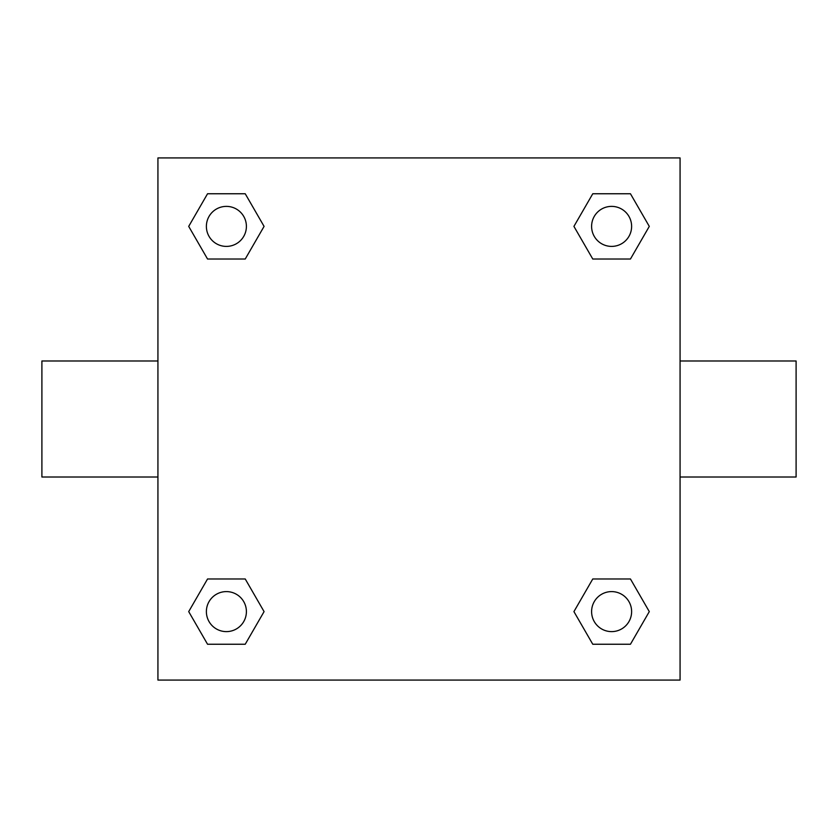 <?xml version="1.0" encoding="UTF-8"?>
<svg xmlns="http://www.w3.org/2000/svg" width="838" height="838" viewBox="0 0 838 838"><rect width="100%" height="100%" fill="white"/><g stroke="black" fill="none" stroke-linecap="round" stroke-linejoin="round"><path stroke-width="1.26" d="M157.932 157.932L680.068 157.932L680.068 680.068L157.932 680.068L157.932 157.932M207.552 578.974L245.23 578.974L264.075 611.614L245.23 644.244L207.552 644.244L188.707 611.614L207.552 578.974L245.23 578.974L207.552 578.974M592.77 193.756L630.448 193.756L649.293 226.386L630.448 259.026L592.77 259.026L573.925 226.386L592.77 193.756L630.448 193.756L592.77 193.756M207.552 193.756L245.23 193.756L264.075 226.386L245.23 259.026L207.552 259.026L188.707 226.386L207.552 193.756L245.23 193.756L207.552 193.756M592.77 578.974L630.448 578.974L649.293 611.614L630.448 644.244L592.77 644.244L573.925 611.614L592.77 578.974L630.448 578.974L592.77 578.974M680.068 477.011L796.1 477.011L796.1 360.989L680.068 360.989M157.932 360.989L41.9 360.989L41.9 477.011L157.932 477.011M630.448 644.244L592.77 644.244L630.448 644.244M631.622 611.614A20.018 20.018 0 0 0 601.6 594.278A20.018 20.018 0 0 0 601.6 628.94A20.018 20.018 0 0 0 631.622 611.614M245.23 644.244L207.552 644.244L245.23 644.244M246.403 611.614A20.018 20.018 0 0 0 216.382 594.278A20.018 20.018 0 0 0 216.382 628.94A20.018 20.018 0 0 0 246.403 611.614M630.448 259.026L592.77 259.026L630.448 259.026M631.622 226.386A20.018 20.018 0 0 0 601.6 209.06A20.018 20.018 0 0 0 601.6 243.722A20.018 20.018 0 0 0 631.622 226.386M245.23 259.026L207.552 259.026L245.23 259.026M246.403 226.386A20.018 20.018 0 0 0 216.382 209.06A20.018 20.018 0 0 0 216.382 243.722A20.018 20.018 0 0 0 246.403 226.386"/></g></svg>

